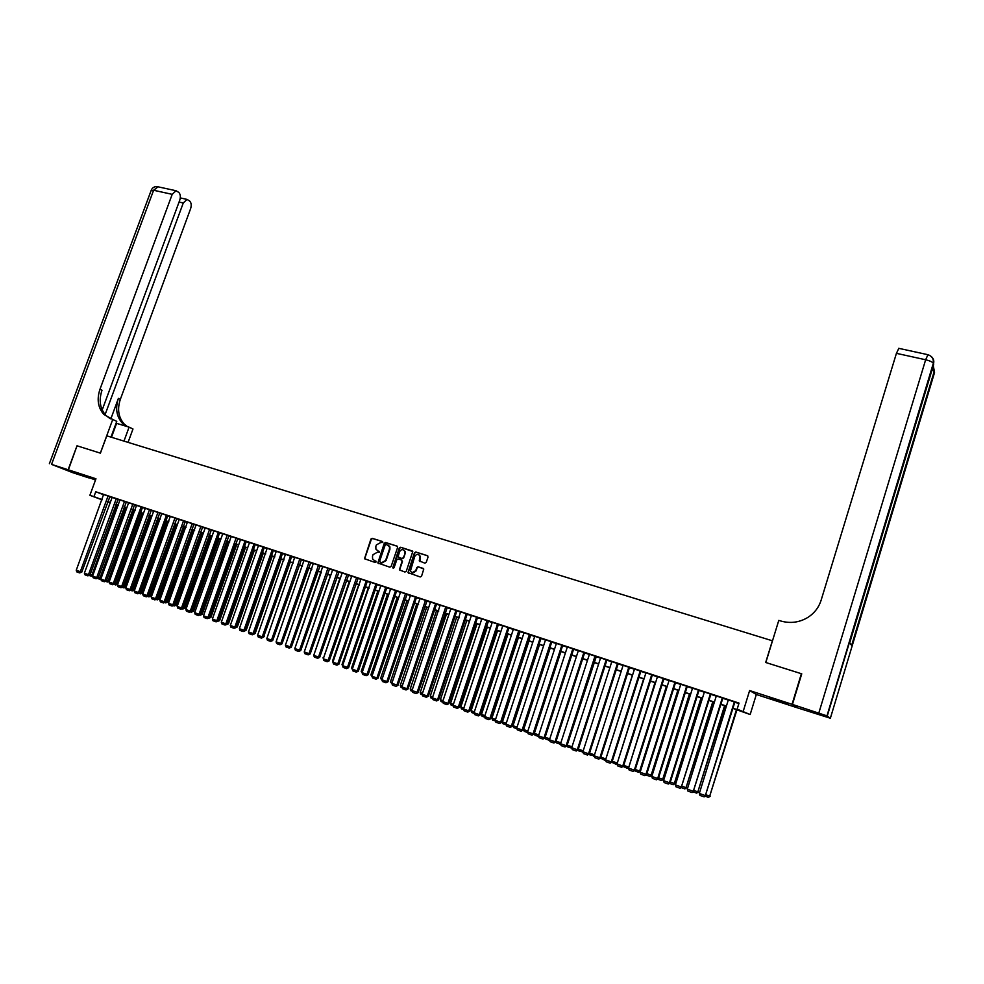 <?xml version="1.0" encoding="UTF-8"?>
<svg xmlns="http://www.w3.org/2000/svg" width="984" height="984" viewBox="0 0 984 984"><rect width="100%" height="100%" fill="white"/><g stroke="black" fill="none" stroke-linecap="round" stroke-linejoin="round"><path stroke-width="1.48" d="M382.825 542.455L382.407 541.507L372.235 538.309L370.919 539.06L364.511 558.727L375.224 562.491L376.146 561.962L372.592 558.961L372.493 556.255L373.034 554.681L377.241 552.307L379.492 552.208L375.9 549.134L375.827 546.514L376.368 544.939L380.587 542.565L382.825 542.455M777.606 700.141L769.648 698L788.135 703.88L777.606 700.141M95.731 479.429L81.967 474.854L95.632 479.688M424.879 563.168L426.22 562.418L428.04 557.042L427.413 555.665L415.802 552.012L414.461 552.762L407.979 572.602L420.205 576.968L421.558 576.218L423.784 569.035L418.151 566.747L416.81 567.497L415.715 570.708C413.92 573.377 412.161 573.475 410.439 571.003L414.731 556.452C416.601 553.746 418.372 553.697 420.057 556.304L419.258 560.905L424.879 563.168M102.188 409.959L179.74 200.219C180.785 196.775 180.453 194.168 178.756 192.397L176.038 190.736L172.2 194.34L153.602 190.256L51.549 464.387L68.13 469.762L77.01 445.801L68.376 469.835L95.965 478.777L89.888 495.296L93.96 496.637L95.743 491.766L739.021 703.093L737.151 709.156L750.165 714.532L732.908 708.406M77.256 445.875L100.405 453.157L106.801 435.826L772.379 640.781L765.687 662.478L801.382 673.708L792.059 704.298L749.624 690.559L743.264 711.174M397.61 547.461L396.995 546.095L385.605 542.516L384.277 543.266L377.844 562.996L389.799 567.178L391.128 566.44L397.61 547.461M400.636 547.252L412.776 551.532L406.269 571.298L404.928 572.048L399.393 569.871L402.013 561.372L401.398 559.994L398.139 558.961L396.81 559.712L394.08 567.731L392.727 567.854L399.307 547.99L400.636 547.252L412.444 551.028M797.643 707.791L792.059 704.298M68.376 469.835L95.497 480.057M108.461 496.157L103.566 494.546L76.235 570.277L81.77 572.147L109.876 496.686L108.461 496.157M116.26 498.716L88.474 574.656L89.925 575.074L118.068 499.38L112.139 497.387M124.906 501.557L119.962 499.933L92.57 576.12L98.142 578.014L126.309 502.086L124.906 501.557M132.791 504.152L104.944 580.56L106.395 580.966L134.587 504.817L128.633 502.799M142.508 507.412L136.53 505.382L109.101 582.048L114.698 583.942L142.508 507.387M149.506 509.638L121.622 586.525L123.037 586.931L151.302 510.302L145.3 508.285M157.944 512.418L130.023 589.539L131.438 589.933L159.728 513.07L153.713 511.04M167.772 515.714L161.757 513.66L134.242 591.052L139.888 592.958L167.784 515.702M175.386 518.15L170.257 516.465L142.729 594.09L148.375 595.996L176.726 518.654L175.386 518.15M183.541 520.819L155.534 598.678L156.923 599.059L185.299 521.471L179.236 519.429M192.606 523.796L187.415 522.098L159.838 600.215L165.521 602.134L193.922 524.312L192.606 523.796M201.29 526.649L196.074 524.939L168.461 603.303L174.156 605.234L202.593 527.153L201.29 526.649M209.58 529.38L181.499 607.977L182.852 608.346L211.314 530.019L205.201 527.965M219.653 532.762L213.958 530.843M227.193 535.173L199.063 614.274L200.404 614.631L228.915 535.813L222.765 533.734M236.529 538.236L231.191 536.477L203.491 615.849L209.248 617.804L237.796 538.728L236.529 538.236M246.271 541.507L240.539 539.576M255.25 544.459L249.505 542.528M264.29 547.436L258.521 545.493M273.38 550.425L267.144 548.297L239.358 628.702L245.176 630.67L273.38 550.388M282.519 553.426L276.27 551.298L248.46 631.962L254.29 633.93L282.531 553.402M291.719 556.44L285.446 554.312L257.623 635.246L263.466 637.214L291.719 556.415M300.255 559.17L294.683 557.35L266.836 638.542L272.691 640.523L301.424 559.638L300.255 559.17M309.579 562.233L303.97 560.4L276.098 641.863L281.978 643.844L310.735 562.7L309.579 562.233M318.951 565.32L313.318 563.463L285.422 645.196L291.325 647.189L320.108 565.775L318.951 565.32M328.385 568.42L322.715 566.563L294.806 648.554L300.723 650.559L329.529 568.875L328.385 568.42M337.401 571.384L308.988 653.634L310.169 653.942L339.013 571.987L332.641 569.847M346.958 574.521L318.508 657.054L319.689 657.349L348.545 575.123L342.161 572.983M356.565 577.682L328.103 660.485L329.259 660.781L358.139 578.272L351.743 576.132M367.315 581.286L360.907 579.109L332.912 662.207L338.89 664.225L367.327 581.261M377.032 584.484L370.599 582.294L342.592 665.676L348.582 667.706L377.044 584.447M386.798 587.694L380.833 585.689M396.638 590.929L390.648 588.912M405.494 593.758L376.921 677.976L378.016 678.247L407.019 594.336L400.525 592.159M416.478 597.448L410.463 595.431M425.998 600.498L419.971 598.518L391.866 683.326L397.942 685.381L427.007 600.904L425.998 600.498M436.576 604.053L430.525 602.024M446.269 607.153L440.156 605.148L412.025 690.547L418.126 692.613L447.228 607.558L446.269 607.153M456.933 610.744L450.844 608.702M467.203 614.114L460.598 611.863L432.431 697.853L437.572 699.698L438.569 699.931L467.216 614.077M477.548 617.509L471.422 615.467M487.043 620.547L458.31 707.127L459.282 707.348L488.47 621.101L481.803 618.875M498.421 624.373L492.258 622.318M508.949 627.841L502.775 625.775M518.703 630.953L489.921 718.443L490.832 718.652L520.093 631.494L513.365 629.256M529.392 634.471L500.598 722.268L501.496 722.465L530.77 635L524.017 632.749M540.979 638.358L534.742 636.279M551.79 641.912L545.542 639.834M562.676 645.492L556.403 643.401M573.623 649.083L567.337 646.992M584.656 652.712L578.346 650.621M595.013 656.033L566.12 745.737L566.919 745.897L596.304 656.537L589.428 654.262M606.919 660.03L600.584 657.927M618.173 663.72L611.814 661.617M629.489 667.447L623.118 665.332M640.879 671.186L634.483 669.071M652.355 674.962L645.947 672.835M663.905 678.751L657.472 676.635M675.528 682.576L669.083 680.448M687.238 686.426L680.768 684.298M699.021 690.301L692.527 688.16M710.891 694.2L704.384 691.973M722.834 698.123L716.303 695.971M95.743 491.766L103.91 494.854M109.421 496.686L112.078 497.56M117.613 499.38L120.294 500.266M125.841 502.086L128.56 502.984M134.131 504.817L136.874 505.714M142.459 507.547L145.238 508.457M150.835 510.302L153.652 511.225M159.248 513.07L162.102 514.005M167.723 515.85L170.613 516.809M176.247 518.654L179.174 519.613M184.82 521.471L187.772 522.442M193.442 524.3L196.431 525.284M202.101 527.153L205.139 528.15M210.822 530.019L213.897 531.028M219.604 532.898L222.704 533.918M228.423 535.8L231.56 536.833M237.292 538.715L240.477 539.761M246.221 541.655L249.444 542.713M255.2 544.607L258.46 545.677M264.241 547.571L267.525 548.654M273.331 550.56L276.652 551.655M282.469 553.562L285.84 554.668M291.658 556.587L295.077 557.707M300.92 559.625L304.363 560.769M310.218 562.688L313.712 563.832M319.591 565.763L323.121 566.932M329 568.863L332.58 570.031M338.484 571.975L342.1 573.168M348.016 575.111L351.682 576.317M357.61 578.26L361.312 579.478M367.266 581.433L371.005 582.663M376.983 584.631L380.771 585.874M386.749 587.842L390.587 589.096M396.589 591.077L400.463 592.343M406.478 594.324L410.402 595.615M416.429 597.596L420.402 598.899M426.453 600.892L430.463 602.208M436.527 604.201L440.586 605.541M446.674 607.534L450.783 608.887M456.883 610.892L461.041 612.257M467.154 614.262L471.361 615.652M477.498 617.669L481.742 619.059M487.892 621.088L492.197 622.503M498.371 624.533L502.713 625.959M508.9 627.989L513.304 629.44M519.515 631.47L523.968 632.933M530.179 634.987L534.693 636.464M540.929 638.518L545.48 640.006M551.741 642.072L556.354 643.585M562.627 645.639L567.288 647.177M573.574 649.243L578.297 650.793M584.607 652.872L589.367 654.434M595.701 656.513L600.523 658.099M606.87 660.19L611.753 661.789M618.112 663.88L623.057 665.504M629.44 667.607L634.434 669.243M640.83 671.346L645.885 673.007M652.306 675.122L657.423 676.808M663.856 678.923L669.022 680.62M675.479 682.736L680.719 684.458M687.189 686.586L692.478 688.32M698.972 690.461L704.323 692.219M710.842 694.36L716.254 696.143M722.785 698.283L728.258 700.091M734.814 702.244L738.873 703.572M734.864 702.072L728.32 699.919M749.624 690.559L756.327 694.495L797.618 707.89M756.327 694.495L750.165 714.532M732.969 708.222L740.066 710.559L737.151 709.156M107.65 501.52L110.306 502.406M115.841 504.226L118.523 505.124M124.07 506.957L126.788 507.855M132.348 509.687L135.103 510.598M140.675 512.443L143.455 513.365M149.051 515.21L151.868 516.145M157.477 517.99L160.331 518.937M165.939 520.794L168.83 521.741M174.463 523.611L177.378 524.57M183.036 526.44L185.988 527.424M191.646 529.294L194.635 530.278M200.318 532.159L203.344 533.156M209.038 535.038L212.101 536.046M217.808 537.941L220.908 538.961M226.627 540.856L229.764 541.889M235.496 543.783L238.681 544.828M244.426 546.735L247.636 547.793M253.405 549.699L256.652 550.782M262.433 552.688L265.729 553.771M271.522 555.689L274.856 556.796M280.661 558.715L284.032 559.822M289.862 561.753L293.269 562.873M299.111 564.804L302.555 565.948M308.41 567.891L311.903 569.035M317.771 570.978L321.313 572.147M327.192 574.09L330.772 575.271M336.676 577.227L340.292 578.42M346.208 580.375L349.861 581.581M355.802 583.549L359.492 584.767M365.445 586.735L369.197 587.977M375.162 589.945L378.951 591.199M384.928 593.18L388.766 594.447M394.756 596.427L398.643 597.706M404.658 599.699L408.581 600.99M414.608 602.983L418.581 604.299M424.621 606.304L428.643 607.62M434.707 609.625L438.766 610.966M444.842 612.983L448.95 614.336M455.051 616.353L459.208 617.731M465.321 619.748L469.528 621.138M475.666 623.167L479.909 624.569M486.059 626.611L490.364 628.026M496.539 630.067L500.881 631.507M507.067 633.548L511.471 635M517.67 637.054L522.123 638.53M528.346 640.584L532.848 642.072M539.084 644.139L543.648 645.639M549.896 647.706L554.509 649.231M560.782 651.31L565.443 652.847M571.741 654.926L576.452 656.488M582.762 658.567L587.534 660.141M593.856 662.232L598.678 663.831M605.025 665.934L609.908 667.546M616.279 669.649L621.212 671.273M627.595 673.388L632.589 675.036M638.985 677.152L644.04 678.825M650.461 680.94L655.578 682.638M662.011 684.766L667.177 686.475M673.634 688.603L678.862 690.337M685.344 692.478L690.633 694.224M697.127 696.377L702.478 698.136M708.997 700.288L714.409 702.084M720.94 704.236L726.413 706.057M93.96 496.637L102.139 499.688M110.146 502.836L107.527 501.865M102.09 499.835L89.888 495.296M107.588 501.717L110.196 502.689M726.352 706.241L720.878 704.421M714.347 702.269L708.935 700.473M702.416 698.32L697.066 696.549M690.571 694.409L685.282 692.662M678.812 690.522L673.585 688.788M667.127 686.648L661.949 684.938M655.516 682.81L650.399 681.125M643.991 679.009L638.936 677.336M632.528 675.221L627.534 673.56M621.15 671.457L616.218 669.821M609.859 667.718L604.976 666.106M598.629 664.003L593.807 662.416M587.473 660.326L582.7 658.739M576.39 656.66L571.679 655.098M565.382 653.019L560.72 651.482M554.447 649.403L549.847 647.878M543.586 645.811L539.035 644.311M532.799 642.245L528.285 640.756M522.073 638.702L517.621 637.226M511.409 635.172L507.018 633.721M500.831 631.679L496.477 630.24M490.315 628.198L486.01 626.771M479.86 624.742L475.604 623.339M469.466 621.31L465.272 619.92M459.147 617.903L455.002 616.525M448.901 614.508L444.793 613.155M438.704 611.138L434.645 609.797M428.581 607.792L424.571 606.464M418.52 604.459L414.547 603.155M408.52 601.163L404.596 599.859M398.582 597.878L394.707 596.587M388.705 594.607L384.879 593.34M378.889 591.359L375.101 590.117M369.135 588.137L365.396 586.907M359.443 584.939L355.741 583.709M349.812 581.753L346.147 580.535M340.23 578.58L336.614 577.387M330.71 575.431L327.143 574.25M321.251 572.307L317.721 571.138L291.596 646.377M311.854 569.195L308.361 568.051M302.506 566.107L299.05 564.964M293.207 563.033L289.8 561.913M283.982 559.982L280.612 558.875M274.794 556.944L271.473 555.849M265.668 553.931L262.384 552.848M256.603 550.929L253.355 549.859M247.587 547.953L244.376 546.895M238.62 544.988L235.447 543.943M229.715 542.049L226.578 541.003M220.847 539.121L217.747 538.088M212.04 536.206L208.977 535.185M203.294 533.316L200.256 532.307M194.586 530.438L191.597 529.441M185.927 527.572L182.975 526.588M177.329 524.73L174.402 523.759M168.781 521.901L165.89 520.942M160.269 519.085L157.415 518.15M151.819 516.293L148.99 515.358M143.406 513.513L140.626 512.59M135.042 510.745L132.299 509.835M126.739 508.002L124.021 507.104M118.474 505.272L115.78 504.386M110.245 502.553L107.6 501.68M379.307 551.397L378.176 551.04M375.937 561.138L374.83 560.782M382.653 541.655L372.665 538.519L371.362 539.257L364.904 558.051L365.236 559.269M397.302 546.268L386.023 542.725L384.707 543.463L378.237 562.344L378.582 563.574M386.159 544.324L385.236 544.841L379.553 561.433L381.374 562.836L385.605 560.449L389.492 549.097L389.479 546.624L386.159 544.324M388.139 545.013L389.898 546.821L389.91 549.293L386.036 560.646L381.792 563.02L380.402 562.577M401.607 560.093L402.431 561.557L399.799 569.281L400.156 570.511M401.041 547.448L399.713 548.199L393.305 568.285M404.744 553.365L404.768 551.409C403.059 548.961 401.324 549.06 399.541 551.716L398.04 556.882L401.902 558.518L403.243 557.768L405.15 553.562L405.187 551.606L403.637 549.958M405.15 553.562L403.649 557.965L402.321 558.715L399.061 557.67M418.864 554.693L420.451 556.501L420.008 561.618M412.075 572.7L415.715 570.708M423.415 568.481L418.557 566.932L417.216 567.682L416.121 570.892M427.733 555.837L416.207 552.221L414.867 552.971L408.397 572.036L408.741 573.278M117.539 504.964L91.93 575.037L92.877 575.308M90.171 574.41L91.93 575.037L91.291 576.206L89.273 575.48M92.668 575.861L91.291 576.206M108.055 496.022L80.294 571.729L79.667 572.909L76.814 571.889L76.235 570.277M81.77 572.147L79.667 572.909M77.01 445.801L100.331 453.132L112.73 419.467L103.8 414.412C97.945 407.634 96.666 399.233 99.987 389.221L172.2 194.34M123.972 441.115L129.089 427.142L116.1 423.206M129.089 427.142L132.988 428.975L128.068 442.369M112.73 419.467L116.776 421.361L110.983 437.105M105.116 414.584L183.27 202.975L187.046 199.408L189.666 201.019C191.327 202.741 191.634 205.299 190.601 208.706L120.343 399.332C117.121 409.135 118.4 417.351 124.181 424.006L127.416 426.638M126.653 426.404L122.237 423.095C116.456 416.429 115.177 408.188 118.4 398.372L110.835 418.889M51.549 464.387L73.025 472.775L89.347 478.052L68.13 469.762M110.011 418.581L105.829 415.371C99.974 408.606 98.707 400.217 102.004 390.23L99.987 389.221M792.428 704.421L797.975 708.013L830.361 718.234L826.966 715.86L792.428 704.421L801.751 673.831L765.81 662.515L778.787 620.4L780.878 621.027C790.41 623.696 799.414 622.491 807.889 617.411C814.395 613.192 818.811 607.448 821.136 600.178L896.424 353.342L898.822 348.348M818.836 712.982L925.649 359.763C929.634 360.722 932.205 361.866 933.361 363.194L933.644 364.547L849.721 642.786L851.849 645.713L934.529 372.579L830.361 718.234M125.669 507.646L100.024 577.928L101.118 578.235M98.375 577.337L100.024 577.928L99.384 579.096L97.477 578.42M100.971 578.629L99.384 579.096M133.836 510.352L108.166 580.843L109.409 581.2M106.629 580.302L108.166 580.843L107.514 582.011L105.731 581.372M109.335 581.396L107.514 582.011M142.04 513.058L116.358 583.77L117.748 584.164M114.931 583.266L116.358 583.77L115.694 584.951L114.033 584.348M117.736 584.176L115.694 584.951M150.306 515.788L124.587 586.722L125.989 587.116L151.671 516.243M123.283 586.255L124.587 586.722L123.922 587.891L122.373 587.337M125.989 587.116L123.922 587.891M112.151 497.363L84.378 573.192L88.474 574.656L87.822 575.837L84.968 574.816L84.378 573.192M89.925 575.074L87.822 575.837M124.501 501.422L96.69 577.596L96.038 578.789L93.16 577.756L92.57 576.12M98.142 578.014L96.038 578.789M128.633 502.787L100.811 579.072L104.944 580.56L104.292 581.753L101.401 580.708L100.811 579.072M106.395 580.966L104.292 581.753M141.13 506.883L113.258 583.537L112.594 584.73L109.679 583.684L109.101 582.048M114.698 583.942L112.594 584.73M158.608 518.543L132.865 589.687L134.255 590.08L159.962 518.986M131.684 589.256L132.865 589.687L132.2 590.867L130.774 590.351M134.255 590.08L132.2 590.867M145.312 508.261L117.428 585.025L121.622 586.525L120.946 587.719L118.019 586.673L117.428 585.025M123.037 586.931L120.946 587.719M166.96 521.299L141.204 592.663L142.569 593.057L168.313 521.741M140.122 592.282L141.204 592.663L140.515 593.844L139.224 593.377M142.569 593.057L140.515 593.844M153.725 511.028L125.817 588.026L130.023 589.539L129.347 590.732L126.395 589.674L125.817 588.026M131.438 589.933L129.347 590.732M175.361 524.078L149.58 595.664L150.946 596.046L176.702 524.521M148.621 595.32L149.58 595.664L148.892 596.845L147.711 596.427M150.946 596.046L148.892 596.845M166.431 515.198L138.486 592.565L137.797 593.77L134.833 592.7L134.242 591.052M139.888 592.958L137.797 593.77M183.811 526.87L157.993 598.678L159.359 599.059L185.14 527.313M157.169 598.383L157.993 598.678L157.305 599.859L156.259 599.477M159.359 599.059L157.305 599.859M174.955 518.002L146.985 595.615L146.296 596.808L143.307 595.738L142.729 594.09M148.375 595.996L146.296 596.808M192.31 529.675L166.468 601.716L167.821 602.085L193.627 530.118M165.755 601.458L166.468 601.716L165.779 602.897L164.845 602.565M167.821 602.085L165.779 602.897M179.248 519.417L151.253 597.14L155.534 598.678L154.832 599.883L151.844 598.801L151.253 597.14M156.923 599.059L154.832 599.883M200.859 532.504L174.992 604.766L176.333 605.135L202.163 532.934M174.402 604.545L174.291 605.947L173.492 605.664M176.333 605.135L174.291 605.947M192.175 523.66L164.143 601.765L163.43 602.958L160.417 601.876L159.838 600.215M165.521 602.134L163.43 602.958M209.444 535.345L183.565 607.829L184.894 608.198L210.748 535.776M183.098 607.657L182.852 609.01L182.188 608.776M184.894 608.198L182.852 609.01M200.847 526.514L172.803 604.865L172.077 606.058L169.051 604.976L168.461 603.303M174.156 605.234L172.077 606.058M218.091 538.199L192.188 610.916L193.504 611.273L219.383 538.629M191.843 610.793L190.933 611.913M193.504 611.273L191.462 612.097M205.213 527.941L177.145 606.415L181.499 607.977L180.785 609.182L177.735 608.087L177.145 606.415M182.852 608.346L180.785 609.182M226.787 541.077L200.859 614.016L202.163 614.373L228.067 541.495M200.65 613.942L199.727 615.062M202.163 614.373L200.133 615.209M218.362 532.27L190.256 611.113L191.597 611.482L219.653 532.738M213.971 530.819L185.878 609.539L190.256 611.113L189.531 612.319L186.456 611.224L185.878 609.539M191.597 611.482L189.531 612.319M235.533 543.967L209.58 617.14L210.871 617.497L236.8 544.386M210.871 617.497L208.583 618.235M222.778 533.722L194.66 612.688L199.063 614.274L198.325 615.48L195.238 614.373L194.66 612.688M200.404 614.631L198.325 615.48M218.399 620.289L219.641 620.621L245.582 547.288M219.641 620.621L217.476 621.421M236.086 538.088L207.931 617.448L207.181 618.653L204.082 617.534L203.491 615.849M209.248 617.804L207.181 618.653M227.353 623.487L228.448 623.782L254.413 550.216M228.448 623.782L226.443 624.631M245.028 541.028L216.849 620.633L218.153 620.99L246.283 541.495M240.551 539.552L212.384 619.034L216.849 620.633L216.086 621.851L212.962 620.732L212.384 619.034M218.153 620.99L216.086 621.851M236.369 626.697L237.316 626.956L263.306 553.156M237.316 626.956L235.459 627.853M254.02 543.98L225.816 623.844L227.107 624.2L255.262 544.435M249.518 542.504L221.314 622.232L225.816 623.844L225.053 625.061L221.904 623.93L221.314 622.232M227.107 624.2L225.053 625.061M245.434 629.932L246.234 630.141L272.236 556.108M246.234 630.141L244.536 631.088M263.06 546.956L234.832 627.079L236.111 627.423L264.302 547.412M258.534 545.468L230.317 625.455L234.832 627.079L234.057 628.296L230.896 627.165L230.317 625.455M236.111 627.423L234.057 628.296M254.561 633.179L255.2 633.352L281.24 559.072M253.688 634.348L255.2 633.352M272.162 549.945L243.909 630.326L243.122 631.543L239.948 630.4L239.358 628.702M245.176 630.67L243.122 631.543M263.737 636.451L290.28 562.073M263.527 637.042L264.229 636.586M281.313 552.947L253.036 633.598L252.248 634.815L249.05 633.671L248.46 631.962M254.29 633.93L252.248 634.815M272.974 639.748L299.382 565.074M290.526 555.972L262.224 636.882L261.424 638.112L258.202 636.956L257.623 635.246M263.466 637.214L261.424 638.112M282.26 643.056L308.533 568.1M299.788 559.023L271.461 640.203L270.661 641.42L267.414 640.252L266.836 638.542M272.691 640.523L270.661 641.42M309.111 562.085L280.76 643.524L279.948 644.754L276.688 643.585L276.098 641.863M281.978 643.844L279.948 644.754M295.077 647.792L321.214 572.294M318.484 565.16L290.108 646.882L289.284 648.099L286.012 646.931L285.422 645.196M291.325 647.189L289.284 648.099M304.536 651.113L330.513 575.369M327.918 568.26L299.517 650.252L298.693 651.469L295.397 650.289L294.806 648.554M300.723 650.559L298.693 651.469M314.031 654.52L339.874 578.457M332.654 569.822L304.24 651.937L308.988 653.634L308.152 654.864L304.831 653.671L304.24 651.937M310.169 653.942L308.152 654.864M323.588 657.939L349.283 581.569M323.059 657.755L323.355 658.616M342.174 572.946L313.748 655.344L318.508 657.054L317.672 658.284L314.327 657.078L313.748 655.344M319.689 657.349L317.672 658.284M333.195 661.383L332.506 661.137L358.754 584.705M333.133 662.872L332.506 661.137M351.755 576.095L323.293 658.763L328.103 660.485L327.242 661.715L323.884 660.51L323.293 658.763M329.259 660.781L327.242 661.715M342.875 664.84L342.014 664.532L368.287 587.854M342.813 666.34L342.014 664.532M366.233 580.855L337.746 663.942L336.885 665.172L333.502 663.954L332.912 662.207M338.89 664.225L336.885 665.172M352.604 668.321L351.583 667.951L377.868 591.027M352.543 669.821L351.583 667.951M375.949 584.053L347.45 667.41L346.577 668.653L343.17 667.423L342.592 665.676M348.582 667.706L346.577 668.653M362.407 671.826L361.214 671.408L387.512 594.213M362.333 673.339L361.214 671.408M385.74 587.264L357.217 670.916L358.324 671.186L386.81 587.657M380.845 585.652L352.321 669.157L357.217 670.916L356.331 672.146L352.912 670.916L352.321 669.157M358.324 671.186L356.331 672.146M372.259 675.356L370.894 674.864L397.216 597.423M372.198 676.869L370.894 674.864M395.593 590.498L367.032 674.434L368.139 674.704L396.65 590.892M390.66 588.887L362.112 672.662L367.032 674.434L366.146 675.664L362.702 674.434L362.112 672.662M368.139 674.704L366.146 675.664M382.173 678.911L380.636 678.357L406.982 600.646M382.112 680.424L380.636 678.357M400.537 592.122L371.977 676.192L376.921 677.976L376.023 679.206L372.555 677.964L371.977 676.192M378.016 678.247L376.023 679.206M392.161 682.478L390.439 681.863L416.798 603.893M392.087 683.991L390.439 681.863M415.469 597.03L386.872 681.531L387.942 681.801L416.49 597.411M410.476 595.394L381.89 679.747L386.872 681.531L385.962 682.773L382.481 681.518L381.89 679.747M387.942 681.801L385.962 682.773M402.198 686.069L400.303 685.393L426.687 607.165M402.136 687.595L400.882 687.152L400.303 685.393M425.494 600.326L396.884 685.122L395.962 686.365L392.456 685.098L391.866 683.326M397.942 685.381L395.962 686.365M412.308 689.686L410.23 688.948L436.625 610.449M412.247 691.223L410.808 690.706L410.23 688.948M435.592 603.647L406.958 688.726L408.003 688.984L436.588 604.016M430.537 601.987L401.915 686.918L406.958 688.726L406.035 689.969L402.505 688.702L401.915 686.918M408.003 688.984L406.035 689.969M422.48 693.326L420.217 692.527L446.638 613.758M422.419 694.864L420.795 694.286L420.217 692.527M445.752 606.98L417.105 692.367L416.158 693.609L412.603 692.33L412.025 690.547M418.126 692.613L416.158 693.609M432.714 696.992L430.279 696.119L456.699 617.091M432.652 698.529L430.857 697.89L430.279 696.119M455.973 610.351L427.302 696.02L428.323 696.254L456.945 610.707M450.856 608.666L422.197 694.187L427.302 696.02L426.355 697.262L422.776 695.983L422.197 694.187M428.323 696.254L426.355 697.262M443.021 700.682L440.389 699.735L466.834 620.437M442.948 702.219L440.967 701.506L440.389 699.735M466.268 613.721L437.572 699.698L436.613 700.94L433.022 699.649L432.431 697.853M438.569 699.931L436.613 700.94M453.39 704.384L450.561 703.375L477.031 623.807M453.317 705.934L451.139 705.159L450.561 703.375M476.613 617.128L447.904 703.4L448.888 703.621L477.56 617.472M471.434 615.418L442.726 701.543L447.904 703.4L446.945 704.642L443.317 703.351L442.726 701.543M448.888 703.621L446.945 704.642M463.821 708.123L460.807 707.041L487.289 627.202M463.759 709.673L461.385 708.824L460.807 707.041M481.816 618.838L453.095 705.257L458.31 707.127L457.326 708.369L453.686 707.066L453.095 705.257M459.282 707.348L457.326 708.369M474.325 711.887L471.115 710.731L497.609 630.609M474.263 713.437L471.693 712.527L471.115 710.731M497.523 624.004L468.778 710.866L469.725 711.088L498.433 624.336M492.271 622.269L463.538 708.997L468.778 710.866L467.794 712.121L464.116 710.805L463.538 708.997M469.725 711.088L467.794 712.121M484.891 715.663L481.483 714.446L508.002 634.053M484.829 717.225L482.062 716.241L481.483 714.446M508.076 627.46L479.319 714.642L480.253 714.851L508.974 627.792M502.799 625.726L474.042 712.76L479.319 714.642L478.31 715.897L474.62 714.569L474.042 712.76M480.253 714.851L478.31 715.897M495.53 719.476L491.926 718.185L518.457 637.509M495.469 721.038L492.504 719.981L491.926 718.185M513.377 629.207L484.608 716.536L489.921 718.443L488.913 719.698L485.198 718.369L484.608 716.536M490.832 718.652L488.913 719.698M506.243 723.301L502.43 721.949L528.986 640.978M506.182 724.876L503.008 723.744L502.43 721.949M524.042 632.712L495.247 720.349L500.598 722.268L499.577 723.523L495.838 722.182L495.247 720.349M501.496 722.465L499.577 723.523M517.018 727.164L513.008 725.725L539.564 644.483M516.957 728.738L513.587 727.533L513.008 725.725M540.154 638.001L511.336 726.118L512.221 726.303L540.991 638.309M534.767 636.23L505.961 724.187L511.336 726.118L510.302 727.373L506.539 726.02L505.961 724.187M512.221 726.303L510.302 727.373M527.867 731.051L523.648 729.538L550.228 648.001M527.805 732.625L524.226 731.346L523.648 729.538M550.978 641.568L522.147 729.993L523.021 730.177L551.803 641.863M545.554 639.784L516.735 728.049L522.147 729.993L521.114 731.247L517.326 729.882L516.735 728.049M523.021 730.177L521.114 731.247M538.789 734.95L534.361 733.363L560.954 651.556M538.703 736.536L534.939 735.183L534.361 733.363M561.876 645.147L533.033 733.88L533.881 734.064L562.688 645.442M556.427 643.351L527.584 731.936L533.033 733.88L531.987 735.146L528.174 733.781L527.584 731.936M533.881 734.064L531.987 735.146M549.785 738.886L545.136 737.225L571.741 655.123M549.712 740.448L545.714 739.046L545.136 737.225M572.86 648.751L543.992 737.816L544.816 737.975L573.647 649.034M567.362 646.943L538.506 735.847L543.992 737.816L542.934 739.07L539.084 737.692L538.506 735.847M544.816 737.975L542.934 739.07M556.083 741.149L560.855 742.846M560.745 744.334L556.563 742.932L556.046 741.272M583.893 652.38L555.025 741.764L555.837 741.924L584.668 652.663M578.371 650.559L549.49 739.784L555.025 741.764L553.943 743.018L550.081 741.641L549.49 739.784M555.837 741.924L553.943 743.018M567.165 745.109L571.987 746.831M571.827 748.148L567.485 746.856L567.055 745.466M589.453 654.2L560.56 743.744L566.12 745.737L565.037 747.004L561.151 745.601L560.56 743.744M566.919 745.897L565.037 747.004M578.334 749.107L583.204 750.854M582.983 751.973L578.481 750.792L578.137 749.697M583.032 751.382L582.343 752.17M606.206 659.711L577.301 749.734L578.075 749.894L606.943 659.969M600.597 657.865L571.704 747.729L577.301 749.734L576.206 751.001L572.282 749.599L571.704 747.729M578.075 749.894L576.206 751.001M589.564 753.117L594.496 754.888M594.213 755.835L589.551 754.753L589.293 753.929L618.186 663.671M594.471 754.974L593.438 756.155M617.472 663.413L588.555 753.769L589.305 753.916L587.448 755.036L583.5 753.621L582.909 751.751L588.555 753.769L587.448 755.036M611.827 661.556L582.909 751.751M632.38 675.172L605.861 758.935M600.867 757.163L605.701 758.898L604.606 760.152L600.474 758.074M605.64 759.623L604.606 760.152M628.813 667.14L599.871 757.828L600.621 757.963L629.514 667.386M623.13 665.27L594.201 755.798L599.871 757.828L598.752 759.094L594.791 757.668L594.201 755.798M600.621 757.963L598.752 759.094M643.634 678.886L617.325 762.994M612.257 761.247L616.956 762.932L615.836 764.174L611.74 762.243M617.189 763.412L615.836 764.174M640.227 670.891L611.285 761.911L611.999 762.034L640.904 671.125M634.508 669.009L605.566 759.869L611.285 761.911L610.154 763.178L606.156 761.751L605.566 759.869M611.999 762.034L610.154 763.178M654.975 682.638L628.85 767.077M623.708 765.343L628.284 766.979L627.152 768.233L623.069 766.438M628.801 767.212L627.152 768.233M651.716 674.667L622.761 766.019L623.462 766.142L652.38 674.889M645.959 672.773L617.005 763.965L622.761 766.019L621.617 767.299L617.595 765.847L617.005 763.965M623.462 766.142L621.617 767.299M666.389 686.414L639.674 771.062L640.338 771.173L667.004 686.611M635.246 769.476L639.674 771.062L638.542 772.317L634.483 770.669M640.338 771.173L638.542 772.317M663.29 678.468L634.323 770.164L635 770.275L663.929 678.689M657.496 676.561L628.53 768.086L634.323 770.164L633.167 771.431L629.108 769.98L628.53 768.086M635 770.275L633.167 771.431M677.865 690.202L651.15 775.171L651.789 775.269L678.48 690.411M646.869 773.633L651.15 775.171L650.006 776.425L645.984 774.974M651.789 775.269L650.006 776.425M674.938 682.293L645.959 774.334L646.611 774.433L675.553 682.502M669.108 680.375L640.129 772.243L645.959 774.334L644.791 775.601L640.707 774.137L640.129 772.243M646.611 774.433L644.791 775.601M689.427 694.028L662.712 779.303L690.018 694.224M658.567 777.815L662.712 779.303L661.543 780.558L657.632 779.156M663.327 779.389L661.543 780.558M686.66 686.143L657.669 778.529L658.308 778.627L687.263 686.352M680.793 684.212L651.802 776.425L657.669 778.529L656.488 779.808L652.38 778.332L651.802 776.425M658.308 778.627L656.488 779.808M701.075 697.877L674.335 783.461L701.641 698.062M670.338 782.034L674.335 783.461L673.167 784.715L669.403 783.375M674.938 783.547L673.167 784.715M698.468 690.03L669.464 782.747L670.079 782.846L699.046 690.214M692.551 688.087L663.56 780.632L669.464 782.747L668.271 784.027L664.139 782.551L663.56 780.632M670.079 782.846L668.271 784.027M712.785 701.752L686.045 787.655L713.339 701.924M682.195 786.278L686.045 787.655L684.864 788.91L681.26 787.618M686.623 787.729L684.864 788.91M710.35 693.929L681.346 787.003L710.915 694.114M704.396 691.973L675.393 784.875L681.346 787.003L680.141 788.282L675.971 786.794L675.393 784.875M681.937 787.089L680.141 788.282M724.593 705.651L697.841 791.874L725.11 705.823M694.126 790.546L697.841 791.874L696.635 793.129L693.203 791.899M698.394 791.948L696.635 793.129M722.33 697.865L693.302 791.284L722.859 698.037M716.327 695.897L687.312 789.143L693.302 791.284L692.084 792.563L687.89 791.062L687.312 789.143M693.88 791.357L692.084 792.563M736.462 709.575L709.71 796.117L736.967 709.747M706.155 794.851L709.71 796.117L708.492 797.384L705.221 796.204M710.239 796.179L708.492 797.384M734.371 701.826L705.344 795.601L734.888 701.998M728.344 699.845L699.316 793.436L705.344 795.601L704.114 796.88L699.895 795.367L699.316 793.436M705.897 795.662L704.114 796.88M118.4 398.372L120.343 399.332M183.27 202.975L179.063 202.04M49.372 463.735L151.069 190.687L153.602 190.256L158.08 186.825M111.475 437.265L116.592 423.366M930.999 356.319C933.435 358.25 934.283 360.697 933.545 363.637L827.249 716.008M927.949 354.707L925.649 359.763L896.424 353.342M932.082 369.726L934.431 371.694L933.275 365.765M105.829 415.371L103.8 414.412M122.237 423.095L124.181 424.006M187.046 199.408L180.293 197.919M176.038 190.736L157.465 186.689C154.574 186.357 152.508 187.501 151.253 190.133M826.966 715.86L933.361 363.194C933.767 358.865 931.909 356.023 927.789 354.671L898.65 348.311M851.627 645.418L934.259 371.276L933.213 365.962"/></g></svg>
